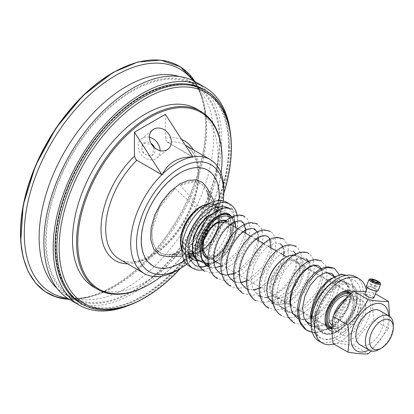 <?xml version="1.0" encoding="UTF-8"?>
<svg xmlns="http://www.w3.org/2000/svg" width="414" height="414" viewBox="0 0 414 414"><rect width="100%" height="100%" fill="white"/><g stroke="black" fill="none" stroke-linecap="round" stroke-linejoin="round"><path stroke-width="0.31" stroke-dasharray="2.07 1.55" d="M207.735 170.195L211.947 173.544L215.27 178.144L217.593 183.868L218.861 190.554L219.037 198.006L218.116 206.027L216.124 214.374L213.117 222.825L209.173 231.141L204.412 239.08L198.968 246.418L192.991 252.954L186.652 258.502L180.131 262.906C169.585 268.8 160.487 269.762 152.844 265.788M333.901 344.06A37.027 21.378 120 0 0 366.933 295.808A37.027 21.378 120 0 0 366.374 289.914M318.749 340.976A37.027 21.378 120 0 0 347.279 331.055A37.027 21.378 120 0 0 363.44 293.795A37.027 21.378 120 0 0 355.771 276.847M337.974 331.324C330.237 335.78 324.136 335.604 319.675 330.786L319.81 330.62C315.038 321.926 316.751 310.919 324.949 297.604C331.366 288.941 334.114 287.342 339.806 284.361C346.58 280.532 357.349 284.113 357.251 295.487C357.246 302.365 356.868 304.311 353.825 312.135C350.047 320.483 344.764 326.879 337.974 331.329L333.694 333.229L327.826 334.124L324.881 333.663L320.943 331.655L318.764 329.435L316.493 325.161L315.297 319.484L315.287 314.355L316.073 309.041L318.594 301.014L321.854 294.53L324.467 290.633L328.224 286.276L332.023 283.047L338.047 280.112L339.584 279.833L345.514 281.53L348.516 287.699L347.827 297.066L343.413 307.721L335.951 317.533L326.693 324.504L317.253 327.205L311.142 326.061L315.499 326.962L325.611 324.172L334.838 317.062L342.373 307.074L346.885 296.269L347.734 286.99L346.223 282.477L344.422 280.744M356.459 297.826A27.153 15.675 120 0 0 350.834 285.396A27.153 15.675 120 0 0 323.686 301.071A27.153 15.675 120 0 0 323.686 332.426A27.153 15.675 120 0 0 344.608 325.15A27.153 15.675 120 0 0 356.459 297.826M350.642 294.468A27.153 15.675 120 0 0 345.017 282.037A27.153 15.675 120 0 0 317.864 297.713A27.153 15.675 120 0 0 317.864 329.068A27.153 15.675 120 0 0 338.792 321.792A27.153 15.675 120 0 0 350.642 294.468M350.058 294.804A26.33 15.199 120 0 0 344.608 282.752A26.33 15.199 120 0 0 318.278 297.951A26.33 15.199 120 0 0 318.278 328.354A26.33 15.199 120 0 0 338.569 321.3A26.33 15.199 120 0 0 350.058 294.804M269.773 287.414A21.393 12.353 -60 0 1 284.899 261.213A21.393 12.353 -60 0 1 300.026 269.944A21.393 12.353 -60 0 1 284.899 296.145A21.393 12.353 -60 0 1 269.773 287.414M300.026 270.616A20.571 11.877 120 0 0 295.767 261.203A20.571 11.877 120 0 0 279.916 266.714A20.571 11.877 120 0 0 270.932 287.414A20.571 11.877 120 0 0 275.196 296.828A20.571 11.877 120 0 0 285.479 295.808A20.571 11.877 120 0 0 300.026 270.616L300.026 269.944M293.826 254.977A26.33 15.199 -60 0 1 298.644 256.214A26.33 15.199 -60 0 1 304.099 268.267A26.33 15.199 -60 0 1 292.605 294.763A26.33 15.199 -60 0 1 272.314 301.816M266.859 289.091A25.508 14.728 120 0 0 284.899 299.508A25.508 14.728 120 0 0 302.934 268.267A25.508 14.728 120 0 0 284.899 257.855M332.007 331.045A22.216 12.829 120 0 0 348.148 322.656A22.216 12.829 120 0 0 356.459 301.858A22.216 12.829 120 0 0 352.48 292.087M351.134 293.376A20.571 11.877 -60 0 1 354.13 301.858A20.571 11.877 -60 0 1 346.694 320.803A20.571 11.877 -60 0 1 331.992 328.964M325.052 319.303A20.571 11.877 -60 0 1 325.042 318.651A20.571 11.877 -60 0 1 339.589 293.459A20.571 11.877 -60 0 1 340.158 293.143M317.057 334.041C321.73 340.748 328.747 341.384 338.119 335.94C342.549 333.249 349.902 327.36 356.413 314.035C360.149 304.833 360.692 302.349 360.832 294.043C360.32 287.238 358.1 282.659 354.177 280.294C350.632 278.203 346.43 278.027 341.566 279.76C336.033 282.301 332.256 283.714 323.965 294.225C317.978 303.514 314.728 311.08 314.221 316.922C313.139 324.167 314.035 329.932 316.917 334.217L316.881 334.077C312.058 328.602 314.035 313.517 315.908 310.873C316.943 308.947 314.102 326.253 319.649 330.641L319.81 330.62M209.282 265.105L210.731 264.38C217.283 261.068 223.281 254.667 228.719 245.181C232.937 235.721 234.562 229.547 233.589 226.67C232.409 225.759 231.98 233.33 227.265 241.89C220.258 253.885 216.682 255.769 210.876 259.594L201.52 261.896M334.812 277.095L335.35 278.606L335.511 287.409L331.893 297.961L325.016 308.145L316.027 315.898L306.484 319.629L298.711 318.832M318.806 265.954L322.009 269.69L323.008 277.841L320.208 288.18L313.972 298.634L308.192 304.787L305.33 307.084L300.388 310.081L295.767 311.814L291.917 312.415L288.346 312.166L284.314 310.645L282.048 308.916L278.979 304.59L277.934 301.842L276.956 295.492L277.266 289.728L279.16 281.743L281.261 276.516L283.833 271.76L288.641 265.353L293.624 260.872L299.296 258.041L303.415 257.684L307.095 259.34L308.492 260.965L310.164 265.891L310.314 268.381L308.352 278.41L302.815 289.024L294.587 298.085L285.086 303.762L275.957 304.854L268.774 301.056L264.758 292.998L264.494 282.125L267.868 270.43L274.052 260.054L281.696 252.897L289.148 250.222L294.815 252.452L297.428 259.055L296.315 268.665L291.518 279.336L283.781 288.92L274.425 295.477L265.069 297.645L257.332 294.913L252.535 287.704L251.422 277.302L254.036 265.602L259.702 254.755L267.154 246.739L274.798 243.002L280.982 244.151L284.356 249.875L284.092 258.973L280.076 269.592L272.893 279.6L263.765 286.974L254.263 290.193L246.035 288.548L240.498 282.25L238.536 272.407L239.665 263.351L243.515 253.011L245.435 249.59L250.284 243.137L255.226 238.702L261.457 235.726L265.017 235.514L267.894 236.575L270.052 238.743L271.103 240.865L271.863 244.746L271.682 249.357L271.082 252.504L268.738 259.242L266.512 263.558L261.912 270.151L258.445 273.887L253.083 278.26L248.069 281.034L243.52 282.498L237.336 282.643L234.878 281.95L228.642 276.619L225.842 267.428L226.841 256.043L231.276 244.555L238.117 235.064L245.885 229.294L252.913 228.259L257.674 232.047L259.086 239.841L256.701 250.04L250.812 260.587L242.366 269.354L232.823 274.56L223.834 275.108L216.957 270.792L213.339 262.336L213.5 251.272L217.236 239.618L223.663 229.511L231.364 222.799L238.697 220.667L244.074 223.425L246.294 230.443L244.757 240.275L239.582 250.931L231.597 260.271L222.158 266.393L212.899 268.024L209.111 267.102M231.912 216.926L232.854 218.959L233.506 221.837L233.584 226.21L232.27 232.947L230.086 238.671L226.142 245.631L222.116 250.796L216.517 256.054L210.876 259.594M210.731 264.38L217.547 260.013L224.15 253.689L228.668 247.836L230.908 244.26L234.95 235.747L237.124 228.036L237.62 224.341L237.641 219.958L237.062 216.403L235.281 212.284L233.574 210.307L232.119 209.251L229.511 208.252L225.159 208.201L221.661 209.205L216.827 211.833L209.727 218.219L207.528 220.885L200.185 233.589L196.386 247.603L197.028 260.339L202.167 269.447L210.98 273.281L221.956 271.206L233.154 263.713L242.604 252.349L248.654 239.39L250.325 227.431L247.463 218.861L240.788 215.425L231.762 217.888L222.287 225.878L214.359 237.952L209.665 251.898L209.287 265.136L213.464 275.227L221.573 280.325L232.223 279.559L243.551 273.173L253.544 262.492L260.463 249.668L263.154 237.263L261.265 227.757L255.334 223.079L246.682 224.222L237.129 231.074L228.694 242.413L223.162 256.157L221.769 269.778L224.962 280.754L232.29 287.078L238.842 288.113L242.532 287.632L248.188 285.696L253.88 282.415L258.289 278.912L262.393 274.808L267.34 268.443L269.949 264.179L273.649 256.002L275.589 248.41L275.879 241.626L274.865 236.896L272.961 233.527L270.14 231.219L267.284 230.298L260.525 231.193L255.226 233.998L248.902 239.54L243.173 246.987L238.687 255.516L236.865 260.416L234.666 270.906L234.484 274.285L236.663 286.048L243.158 293.536L252.887 295.415L264.163 291.42L274.989 282.426L283.461 270.249L288.123 257.337L288.253 246.263L283.999 239.251L276.355 237.755L266.952 242.159L257.782 251.717L250.765 264.691L247.427 278.689L248.586 291.13L254.186 299.715L263.325 302.903L274.425 300.181L285.525 292.165L294.664 280.501L300.264 267.527L301.423 255.831L298.085 247.758L291.068 244.964L281.898 248.084L272.495 256.613L264.851 269.017L260.597 283.01L260.727 296.015L265.39 305.625L273.861 310.096L284.687 308.673L295.963 301.723L305.692 290.685L312.187 277.778L314.293 267.899L314.366 265.581L313.227 258.973L311.985 256.535L308.383 253.306L305.682 252.468L299.596 253.13L293.624 256.168L287.3 261.705L281.841 268.738L278.446 274.73L275.827 280.93L273.338 290.788L272.888 297.319L273.716 304.223L274.746 307.457L276.785 311.276L278.938 313.76L281.541 315.696L284.516 316.989L288.372 317.662L292.615 317.403L294.97 316.886L300.662 314.64L306.319 311.074L313.294 304.694L316.56 300.776L323.888 288.066L327.081 275.486L325.689 265.55L320.157 260.271L311.721 260.753L302.168 267.009L293.516 277.939L287.585 291.539L285.696 305.304L288.387 316.684L295.306 323.598L305.299 324.814L316.627 320.203L327.277 310.748L335.387 298.365L339.563 285.531L339.087 274.492M312.239 332.261L315.696 332.452L326.894 329.089L337.871 320.571L346.684 308.637L351.822 295.674L352.464 284.278L348.666 276.728L346.404 275.305L347.305 275.755L351.377 279.895L353.608 289.407L347.688 309.341L332.592 326.563L316.653 332.696L312.28 332.38M311.183 321.269L311.706 325.451L313.9 331.738L316.891 335.676L319.908 337.829L323.888 339.169L328.395 339.289L332.489 338.429L338.119 335.945M235.038 222.509L235.069 223.405L232.792 224.719L232.627 217.428M233.796 216.874L234.992 221.847M219.078 210.436L228.399 213.831M229.48 215.332L231.736 224.724L232.792 224.719M235.069 223.405L233.563 214.1L228.89 208.025M231.736 224.724L235.074 222.794M226.613 202.275A37.027 21.378 -60 0 1 234.283 219.223A37.027 21.378 -60 0 1 209.111 263.966A27.153 15.675 120 0 0 214.054 262.662M202.793 267.009A37.027 21.378 -60 0 1 189.586 266.404M237.771 221.242A37.027 21.378 -60 0 1 202.669 269.928M237.284 215.72A37.027 21.378 -60 0 1 237.771 221.029M202.286 248.105A20.571 11.877 -60 0 1 202.28 247.774L202.28 248.447M208.04 258.838A21.393 12.353 120 0 0 229.459 243.318A21.393 12.353 120 0 0 226.323 220.455M202.28 247.774A20.571 11.877 -60 0 1 216.827 222.582A20.571 11.877 -60 0 1 217.112 222.421M226.8 221.397A20.571 11.877 -60 0 1 227.11 221.562A20.571 11.877 -60 0 1 227.11 245.316A20.571 11.877 -60 0 1 206.539 257.192L202.084 247.665C201.846 238.857 208.78 226.696 216.553 222.447L226.872 221.428L230.893 227.814L230.081 237.988L224.771 248.576L216.672 256.106L208.051 257.793M213.179 213.345A27.153 15.675 -60 0 1 225.164 212.843A27.153 15.675 -60 0 1 230.789 225.273A27.153 15.675 -60 0 1 218.939 252.597A27.153 15.675 -60 0 1 198.016 259.873A27.153 15.675 -60 0 1 196.707 258.952M197.369 250.315A27.153 15.675 120 0 0 202.995 262.745A27.153 15.675 120 0 0 204.319 263.371M216.015 261.71A27.153 15.675 120 0 0 216.569 261.4A27.153 15.675 120 0 0 235.768 228.145A27.153 15.675 120 0 0 235.763 227.509M234.634 221.293A27.153 15.675 120 0 0 231.83 216.967M231.54 218.018A25.968 14.992 -60 0 1 234.49 222.07M235.711 227.483A25.968 14.992 -60 0 1 235.768 229.113A25.968 14.992 -60 0 1 217.407 260.918A25.968 14.992 -60 0 1 208.351 263.387M202.296 260.484A25.968 14.992 -60 0 1 199.046 250.315M198.099 260.98A29.208 16.865 120 0 0 228.756 222.416A29.208 16.865 120 0 0 222.706 209.044A29.208 16.865 120 0 0 197.995 219.373A29.208 16.865 120 0 0 188.023 251.531M181.922 250.03A29.208 16.865 120 0 0 186.605 255.661A29.208 16.865 120 0 0 209.117 247.836A29.208 16.865 120 0 0 221.863 218.437A29.208 16.865 120 0 0 215.813 205.065A29.208 16.865 120 0 0 208.599 203.828M167.929 256.732L180.375 252.706C196.267 244.017 210.524 219.275 210.079 201.064L207.316 188.184M69.93 299.741A125.721 72.585 120 0 0 195.656 227.157A125.721 72.585 120 0 0 195.651 81.982M220.051 140.481A123.403 71.249 120 0 0 194.492 83.99A123.403 71.249 120 0 0 71.089 155.24A123.403 71.249 120 0 0 71.089 297.733A123.403 71.249 120 0 0 166.185 264.67A123.403 71.249 120 0 0 220.051 140.481M129.204 305.253A125.721 72.585 120 0 0 230.06 130.56M228.673 146.256A122.43 70.685 -60 0 1 175.231 269.467A122.43 70.685 -60 0 1 80.885 302.267A122.43 70.685 -60 0 1 80.885 160.891A122.43 70.685 -60 0 1 203.315 90.205A122.43 70.685 -60 0 1 228.673 146.256M219.363 140.879A122.43 70.685 -60 0 1 165.921 264.091A122.43 70.685 -60 0 1 71.575 296.89A122.43 70.685 -60 0 1 71.575 155.519A122.43 70.685 -60 0 1 194.006 84.834A122.43 70.685 -60 0 1 219.363 140.879M179.474 76.549A123.403 71.249 -60 0 1 188.096 80.295A123.403 71.249 -60 0 1 191.848 82.743A123.403 71.249 -60 0 1 213.65 136.791A123.403 71.249 -60 0 1 162.304 258.269A123.403 71.249 -60 0 1 68.688 296.067A123.403 71.249 -60 0 1 64.693 294.038A123.403 71.249 -60 0 1 57.137 288.449M219.353 140.884A122.415 70.68 -60 0 1 165.916 264.08A122.415 70.68 -60 0 1 71.586 296.879A122.415 70.68 -60 0 1 71.581 155.524A122.415 70.68 -60 0 1 194 84.844A122.415 70.68 -60 0 1 219.353 140.884M228.895 146.396A122.415 70.68 -60 0 1 175.458 269.592A122.415 70.68 -60 0 1 81.123 302.386A122.415 70.68 -60 0 1 81.123 161.03A122.415 70.68 -60 0 1 203.538 90.355A122.415 70.68 -60 0 1 228.895 146.396M204.035 89.496A123.403 71.249 -60 0 1 229.594 145.992A123.403 71.249 -60 0 1 175.727 270.182A123.403 71.249 -60 0 1 80.632 303.239M231.338 146.996A123.403 71.249 -60 0 1 144.077 298.137M223.783 193.426A121.757 70.297 -60 0 1 180.509 268.381M199.47 90.092L194.963 81.589A131.166 75.731 -60 0 1 199.47 90.092A131.166 75.731 -60 0 1 205.525 114.181A131.166 75.731 -60 0 1 102.75 292.191A131.166 75.731 -60 0 1 69.242 299.338L78.862 298.996M193.012 80.58A129.008 74.484 -60 0 1 200.79 94.247A129.008 74.484 -60 0 1 203.465 102.149A129.008 74.484 -60 0 1 180.018 218.126A129.008 74.484 -60 0 1 91.303 296.419A129.008 74.484 -60 0 1 83.121 298.059A129.008 74.484 -60 0 1 67.394 298.152M223.281 200.945A61.712 35.63 -60 0 1 222.468 206.043M221.935 208.599A61.712 35.63 -60 0 1 192.722 259.19M190.569 261.115A61.712 35.63 -60 0 1 186.766 264.184M162.743 174.31A84.958 49.049 180 0 1 162.019 174.522A65.826 38.005 120 0 0 161.827 174.708M177.239 270.27A65.826 38.005 120 0 0 223.783 189.653M192.877 156.875A65.826 38.005 120 0 0 192.463 156.947A84.958 49.049 180 0 1 192.091 157.367M149.314 284.377A102.848 59.383 120 0 0 222.039 158.412M93.818 287.119A102.848 59.383 120 0 0 196.666 227.741A102.848 59.383 120 0 0 196.666 108.98M221.081 173.166A102.025 58.907 -60 0 1 161.61 276.174M162.019 174.522L136.128 159.871M165.372 114.347L165.372 138.271L167.08 142.002L192.463 156.947M192.893 156.901L167.08 142.002M149.413 137.262A12.301 10.003 51.4 0 0 141.469 138.825A12.301 10.003 51.4 0 0 140.449 153.459A12.301 10.003 51.4 0 0 156.823 158.044A12.301 10.003 51.4 0 0 160.104 150.649M154.515 147.751A7.405 6.024 -128.6 0 1 153.025 154.815A7.405 6.024 -128.6 0 1 143.166 152.052A7.405 6.024 -128.6 0 1 143.782 143.244A7.405 6.024 -128.6 0 1 151.001 143.358M153.584 146.887L152.787 155.007L147.891 155.985L143.104 152.833L141.505 147.436L143.544 143.435L151.591 144.367M377.998 290.882A6.251 1.32 21.2 0 0 374.277 288.077A6.251 1.32 21.2 0 0 366.338 286.359M373.832 288.191A4.937 1.045 21.2 0 0 367.565 286.835A4.937 1.045 21.2 0 0 371.793 289.593A4.937 1.045 21.2 0 0 376.771 290.405A4.937 1.045 21.2 0 0 373.832 288.191M380.58 283.813A6.251 1.32 21.2 0 0 376.895 281.329A6.251 1.32 21.2 0 0 369.2 279.398M375.658 285.831L372.17 284.382L369.842 284.175L371.006 285.412L374.494 286.861L376.823 287.068L375.658 285.831L376.978 282.426M378.567 282.571L376.823 287.068M376.243 282.364L374.494 286.861M372.75 280.915L371.006 285.412M371.586 279.673L369.842 284.175M373.407 281.189L372.17 284.382M373.863 297.904A4.937 1.045 21.2 0 0 370.923 295.689A4.937 1.045 21.2 0 0 364.656 294.333M368.139 296.993A26.672 15.401 -60 0 1 351.807 339.087A26.672 15.401 -60 0 1 335.475 315.851A26.672 15.401 -60 0 1 368.139 296.993M365.769 309.248A19.748 11.401 120 0 0 361.681 300.207A19.748 11.401 120 0 0 341.933 311.607A19.748 11.401 120 0 0 341.933 334.409A19.748 11.401 120 0 0 357.147 329.12A19.748 11.401 120 0 0 365.769 309.248M368.931 349.996A26.672 15.401 120 0 0 388.679 315.794M379.716 310.619A19.748 11.401 -60 0 1 383.804 319.66A19.748 11.401 -60 0 1 375.187 339.532A19.748 11.401 -60 0 1 359.968 344.821M333.135 343.62C338.378 343.335 345.167 343.941 353.499 345.436L368.149 353.892M353.499 345.436C358.741 336.101 365.531 327.655 373.863 320.105L388.513 328.561L371.182 351M373.863 320.105C372.321 310.164 372.321 301.113 373.863 292.957L375.431 293.857M389.652 316.384L388.513 328.561M373.863 292.957L365.671 291.715M348.407 296.103A16.72 9.651 -60 0 1 349.111 296.445A16.72 9.651 -60 0 1 352.573 304.099A16.72 9.651 -60 0 1 345.276 320.928A16.72 9.651 -60 0 1 332.39 325.404A16.72 9.651 -60 0 1 332.106 325.228M358.389 307.462A16.72 9.651 -60 0 1 351.093 324.286A16.72 9.651 -60 0 1 338.212 328.763A16.72 9.651 -60 0 1 338.207 309.46A16.72 9.651 -60 0 1 354.927 299.808A16.72 9.651 -60 0 1 358.389 307.462M346.337 298.297A19.748 11.401 -60 0 1 356.444 297.185A19.748 11.401 -60 0 1 360.532 306.225A19.748 11.401 -60 0 1 351.91 326.097A19.748 11.401 -60 0 1 336.696 331.386A19.748 11.401 -60 0 1 333.674 315.546M213.836 260.453L206.798 256.39L216.667 255.433C224.119 251.35 230.805 239.778 230.593 231.203L226.142 221.966M331.997 328.38A19.748 11.401 120 0 0 340.168 326.713A19.748 11.401 120 0 0 354.13 302.53A19.748 11.401 120 0 0 350.627 293.868M350.047 294.442A18.925 10.924 -60 0 1 354.13 303.198A18.925 10.924 -60 0 1 340.753 326.377A18.925 10.924 -60 0 1 332.007 327.671M379.338 349.328A19.748 11.401 120 0 0 393.3 325.14M184.282 260.649A55.114 31.95 119.8 0 0 219.042 200.557M198.166 209.748C188.737 216.243 181.358 230.789 181.824 241.227A26.341 15.271 119.8 0 0 192.841 253.591A26.341 15.271 119.8 0 0 218.996 217.2L217.355 211.114L210.488 205.934L200.36 208.33A25.901 15.018 119.8 0 1 217.06 211.109L205.944 189.514A40.023 23.2 119.8 0 0 180.137 185.218L195.631 181.555L201.68 184.111L206.136 189.483L208.552 197.825L208.366 207.75L200.505 229.91L185.322 247.846L176.861 252.98L168.457 255.06L160.948 253.585L155.426 248.664L152.274 240.539L151.954 230.484L159.53 207.388L175.189 188.577L198.166 209.748A25.901 15.018 119.8 0 0 182.31 236.767A25.901 15.018 119.8 0 0 192.965 253.192A25.901 15.018 119.8 0 0 213.458 236.984A25.901 15.018 119.8 0 0 217.06 211.109M175.189 188.577A40.023 23.2 119.8 0 0 152.15 230.127A40.023 23.2 119.8 0 0 168.71 254.532A40.023 23.2 119.8 0 0 200.376 229.496A40.023 23.2 119.8 0 0 205.944 189.514M200.366 208.325L180.142 185.218M181.824 241.227L182.465 241.196L193.669 253.544L202.71 250.123L211.363 241.626L217.417 230.194L219.348 219.963L218.996 217.2M193.612 256.721A28.975 16.731 120 0 0 201.209 254.02A28.975 16.731 120 0 0 220.553 211.394A28.975 16.731 120 0 0 188.453 219.213A28.975 16.731 120 0 0 190.28 256.685M193.027 255.557A28.235 16.301 120 0 0 200.371 252.933A28.235 16.301 120 0 0 220.341 218.354A28.235 16.301 120 0 0 218.504 209.758A28.235 16.301 120 0 0 204.149 205.059M180.768 245.559A28.235 16.301 120 0 0 192.013 255.645L182.636 256.069M113.006 72.6A130.85 75.545 -60 0 1 204.868 113.648A130.85 75.545 -60 0 1 134.943 270.565A130.85 75.545 -60 0 1 26.382 266.994M167.447 142.504A65.826 38.005 -60 0 1 185.136 145.076A65.826 38.005 -60 0 1 185.136 221.081A65.826 38.005 -60 0 1 119.31 259.086C136.982 271.796 177.166 243.908 191.242 205.272C202.301 178.243 198.617 151.943 185.136 145.076L185.312 145.174M127.522 263.827A69.117 39.904 120 0 0 184.453 220.688A69.117 39.904 120 0 0 193.343 149.816M181.642 139.502A69.117 39.904 120 0 0 165.372 138.271M182.465 241.196A26.051 15.039 120 0 0 193.172 253.942A26.051 15.039 120 0 0 211.58 241.315A26.051 15.039 120 0 0 219.213 217.469M317.864 329.068L323.686 332.426M345.017 282.037L350.834 285.396M285.479 295.808L284.899 296.145M273.338 302.411L279.828 306.158M286.141 309.801L292.631 313.548M298.939 317.191L305.434 320.938M311.08 324.198L318.278 328.354M298.644 256.214L301.164 257.668M308.818 262.088L313.967 265.058M321.621 269.478L326.765 272.448M334.419 276.868L344.608 282.752M349.871 292.439L295.767 261.203M329.301 328.069L275.196 296.828M325.042 318.651L325.042 319.996M339.589 293.459L340.753 292.786M245.285 233.01L237.445 251.914L221.713 265.804M215.042 267.76L212.268 267.801L209.106 267.077M257.524 232.58L258.264 237.807M258.088 240.399L251.619 257.254L238.216 271.139L234.51 273.193M270.885 247.789L263.397 266.186L248.281 280.112L247.313 280.583M240.637 282.539L239.023 282.627L234.707 281.862M283.124 247.36L283.854 251.671M283.683 255.179L275.843 274.084L260.111 287.973M253.44 289.935L247.505 289.246M295.922 254.75L296.59 257.938L295.451 267.573L290.535 278.591L282.607 288.522L273.142 295.26L268.2 296.998M266.238 297.319L264.039 297.397L260.302 296.636M308.668 262L309.465 267.392L307.447 277.463L301.832 288.31L293.542 297.609L284.118 303.436L276.526 304.766L273.105 304.026M321.471 269.395L322.263 274.208L316.317 293.071L300.957 308.86L289.981 312.182L285.908 311.421M334.274 276.785L335.004 283.533L327.464 303.038L319.882 311.737L311.204 317.585L302.846 319.577L298.706 318.811M311.111 325.466L314.154 332.613L319.406 337.555M352.386 285.339L355.217 288.165C356.842 290.757 357.453 294.457 357.049 299.265C356.123 312.094 344.577 328.654 333.57 332.608C327.929 334.289 324.172 334.274 322.289 332.566M216.827 222.582L217.407 222.246M226.354 213.526L225.164 212.843M235.768 229.113L235.768 228.145M217.407 260.918L216.569 261.4M214.183 201.421L218.504 209.758C212.009 199.263 200.2 205.101 190.626 216.47C183.842 225.604 180.649 234.712 181.037 243.794C180.928 249.062 185.115 256.344 192.013 255.645M186.605 255.661L188.846 256.954M215.813 205.065L222.706 209.044M71.575 296.89L80.885 302.267M203.538 90.355L194 84.844L203.315 90.205M194.492 83.99L188.096 80.295M71.089 297.733L64.693 294.038M81.123 302.386L71.586 296.879M200.79 94.247C203.098 99.867 204.676 106.507 205.525 114.181M83.121 298.059C89.139 297.252 95.686 295.296 102.75 292.191M68.688 296.067C72.372 297.64 78.453 299.503 91.303 296.419M191.848 82.743C195.056 85.149 199.708 89.486 203.465 102.149M156.823 158.044L168.043 149.087M141.469 138.825L152.688 129.861M367.565 286.835L367.275 287.59M376.771 290.405L376.476 291.161M354.927 299.808L349.111 296.445M338.212 328.763L332.39 325.404M346.58 291.492L286.643 256.887M280.796 253.508L277.349 251.521M267.993 246.118L264.551 244.131M255.19 238.728L251.748 236.741M242.397 231.338L238.95 229.351M230.51 224.476L226.463 222.137M330.294 327.691L220.874 264.515M354.13 303.198L354.13 302.53M340.753 326.377L340.168 326.713M361.681 300.207L356.444 297.185M341.933 334.409L336.696 331.386M192.965 253.192L168.71 254.532M193.669 253.544L192.841 253.591M217.355 211.114L206.136 189.483M219.348 219.963C219.213 225.785 217.422 231.726 213.971 237.791L206.472 247.324C202.001 251.453 197.571 253.658 193.172 253.942L168.457 255.06"/><path stroke-width="0.62" d="M152.844 265.788L148.45 262.398L145.086 257.829L142.721 252.121L141.417 245.445L141.21 237.988L142.111 229.961L144.088 221.588L147.089 213.117L151.027 204.775L155.788 196.81L161.243 189.441L167.23 182.879L173.59 177.311L180.131 172.897A55.114 31.95 119.8 0 0 144.186 221.645A55.114 31.95 119.8 0 0 152.978 265.866A55.114 31.95 119.8 0 0 180.447 263.081A55.114 31.95 119.8 0 0 184.282 260.649M366.374 289.914A37.027 21.378 120 0 0 359.264 278.86A37.027 21.378 120 0 0 322.237 300.238A37.027 21.378 120 0 0 322.237 342.994A37.027 21.378 120 0 0 333.901 344.06M359.264 278.86L355.771 276.847A37.027 21.378 120 0 0 318.749 298.225A37.027 21.378 120 0 0 318.749 340.976L322.237 342.994M273.338 302.411L272.314 301.816A26.33 15.199 -60 0 1 266.859 289.764A26.33 15.199 -60 0 1 285.479 257.518A26.33 15.199 -60 0 1 293.826 254.977M285.479 257.518L284.899 257.855A25.508 14.728 120 0 0 266.859 289.091L266.859 289.764M352.48 292.087A22.216 12.829 120 0 0 340.753 292.786A22.216 12.829 120 0 0 325.042 319.996A22.216 12.829 120 0 0 332.007 331.045M331.992 328.964A20.571 11.877 -60 0 1 329.301 328.069A20.571 11.877 -60 0 1 325.052 319.303M340.158 293.143A20.571 11.877 -60 0 1 349.871 292.439A20.571 11.877 -60 0 1 351.134 293.376M310.029 325.492L311.142 326.051L309.268 325.016L304.093 318.252L302.556 308.119L304.776 296.46L310.153 285.412L317.486 277.002L325.187 272.738L331.614 273.344L334.812 277.095M298.711 318.832L297.247 318.112L292.149 312.71L289.764 303.183L291.177 291.684L295.938 280.314L302.965 271.165L310.733 265.886L317.574 265.395L318.806 265.954L320.653 267.739L321.471 269.395M209.111 267.102L205.437 264.758L201.023 257.115L200.335 246.465L203.336 234.754L209.267 224.129L215.166 217.816L216.827 216.538L219.953 214.675L222.975 213.577L226.318 213.319L229.346 214.302L231.912 216.926M339.087 274.492L334.491 268.355L326.563 267.516L317.088 272.552L308.063 282.586L301.387 295.803L298.525 309.755L300.197 321.869L306.246 329.917L312.239 332.261M311.111 325.466L310.562 313.46L313.802 300.73L320.105 288.931L328.38 279.854L341.214 274.275L346.425 275.3L341.322 274.58L334.429 276.862L328.354 281.251L323.603 286.281L320.441 290.581L317.652 295.265L314.635 301.847L312.213 309.843L311.292 315.779L311.183 321.269M232.627 217.428L233.796 216.874M234.992 221.847L235.038 222.509M201.52 261.896L195.248 258.926L192.251 253.337L193.431 236.891L198.782 225.811L206.721 216.594L219.078 210.436M228.399 213.831L229.48 215.332M228.89 208.025L223.068 206.068L213.764 208.097L199.646 219.896L192.696 231.1L188.701 243.132L189.565 259.076L195.356 265.762L203.269 266.947L209.282 265.105M204.319 263.371A27.153 15.675 120 0 0 209.122 263.966A37.027 21.378 -60 0 1 202.793 267.009M202.669 269.928A37.027 21.378 -60 0 1 193.079 268.422L189.586 266.404A37.027 21.378 -60 0 1 189.586 223.653A37.027 21.378 -60 0 1 226.613 202.275L230.101 204.288A37.027 21.378 -60 0 1 237.284 215.72M193.079 268.422A37.027 21.378 -60 0 1 193.079 225.666A37.027 21.378 -60 0 1 230.101 204.288M226.323 220.455A21.393 12.353 120 0 0 217.407 222.246A21.393 12.353 120 0 0 202.28 248.447A21.393 12.353 120 0 0 208.04 258.838M217.112 222.421A20.571 11.877 -60 0 1 226.8 221.397M206.539 257.192A20.571 11.877 -60 0 1 202.286 248.105M196.707 258.952A27.153 15.675 -60 0 1 194.606 235.825A27.153 15.675 -60 0 1 213.179 213.345M214.054 262.662A27.153 15.675 120 0 0 216.015 261.71M235.763 227.509A27.153 15.675 120 0 0 234.634 221.293M231.83 216.967A27.153 15.675 120 0 0 230.148 215.715A27.153 15.675 120 0 0 209.225 222.991A27.153 15.675 120 0 0 197.369 250.315M199.046 250.315A25.968 14.992 -60 0 1 211.176 223.369A25.968 14.992 -60 0 1 231.54 218.018M234.49 222.07A25.968 14.992 -60 0 1 235.711 227.483M208.351 263.387A25.968 14.992 -60 0 1 202.296 260.484M188.023 251.531A29.208 16.865 120 0 0 193.493 259.635A29.208 16.865 120 0 0 198.099 260.98M208.051 257.793L206.451 257.141M208.599 203.828A29.208 16.865 120 0 0 186.605 221.93A29.208 16.865 120 0 0 181.922 250.03M214.183 201.421L207.316 188.184L202.658 182.569L196.334 179.893L188.479 180.281L180.131 183.728L170.257 191.387L161.408 202.244L154.888 214.618L151.105 227.778L150.696 239.463L153.672 249.037L159.607 254.946L167.929 256.732L182.636 256.069M230.06 130.56A125.721 72.585 120 0 0 204.961 87.354L195.651 81.982A125.721 72.585 120 0 0 98.77 115.666A125.721 72.585 120 0 0 43.889 242.19A125.721 72.585 120 0 0 69.93 299.741L79.24 305.118A125.721 72.585 120 0 0 129.204 305.253M204.961 87.354A125.721 72.585 120 0 0 108.08 121.038A125.721 72.585 120 0 0 53.199 247.562A125.721 72.585 120 0 0 79.24 305.118M57.137 288.449A123.403 71.249 -60 0 1 48.143 187.754A123.403 71.249 -60 0 1 126.394 86.407A123.403 71.249 -60 0 1 179.474 76.549M180.509 268.381A121.757 70.297 -60 0 1 145.242 297.464L144.077 298.137A123.403 71.249 -60 0 1 82.376 304.249L80.632 303.239A123.403 71.249 -60 0 1 80.632 160.746A123.403 71.249 -60 0 1 204.035 89.496L205.779 90.506A123.403 71.249 -60 0 1 231.338 146.996L231.338 148.341A121.757 70.297 -60 0 1 223.783 193.426M82.376 304.249A123.403 71.249 -60 0 1 82.376 161.755A123.403 71.249 -60 0 1 205.779 90.506M145.242 297.464A121.757 70.297 -60 0 1 59.145 247.758A121.757 70.297 -60 0 1 145.242 98.635A121.757 70.297 -60 0 1 231.338 148.341M113.389 72.564A131.166 75.731 -60 0 1 194.958 81.589L180.245 66.783L160.694 60.108L137.753 62.043L113.084 72.434L82.95 95.639L56.102 127.931L35.438 165.807L23.194 205.168L20.7 241.766L23.241 257.772L28.24 271.651L35.568 283.026L45.028 291.58L56.361 297.066L69.247 299.338A131.166 75.731 -60 0 1 23.479 205.277A131.166 75.731 -60 0 1 113.389 72.564M67.394 298.152A129.008 74.484 -60 0 1 27.79 202.643A129.008 74.484 -60 0 1 115.516 75.555A129.008 74.484 -60 0 1 193.012 80.58M186.766 264.184A61.712 35.63 -60 0 1 180.152 268.588A61.712 35.63 -60 0 1 136.511 243.396A61.712 35.63 -60 0 1 180.147 167.815A61.712 35.63 -60 0 1 223.783 193.012A61.712 35.63 -60 0 1 223.281 200.945M222.468 206.043A61.712 35.63 -60 0 1 221.935 208.599M192.722 259.19A61.712 35.63 -60 0 1 190.569 261.115M219.042 200.557A55.114 31.95 119.8 0 0 207.756 170.211A55.114 31.95 119.8 0 0 180.131 172.897C190.833 166.92 200.024 166.014 207.709 170.18L207.735 170.195M161.827 174.708A65.826 38.005 120 0 0 144.331 273.53A65.826 38.005 120 0 0 177.239 270.27L180.152 268.588M185.312 145.174L210.152 159.519A65.826 38.005 120 0 1 223.783 189.653L223.783 193.012M210.152 159.519A65.826 38.005 120 0 0 192.877 156.875M192.091 157.367L192.029 157.025A65.826 38.005 120 0 0 162.454 174.103L162.743 174.31L161.941 174.77L134.421 132.216L165.372 114.347L192.893 156.901L192.091 157.367M222.039 159.085L222.039 158.412A102.848 59.383 120 0 0 200.738 111.33A102.848 59.383 120 0 0 121.483 138.887A102.848 59.383 120 0 0 76.585 242.387A102.848 59.383 120 0 0 97.89 289.474A102.848 59.383 120 0 0 149.314 284.377L149.894 284.04A102.025 58.907 -60 0 1 77.749 242.392A102.025 58.907 -60 0 1 149.894 117.431A102.025 58.907 -60 0 1 222.039 159.085A102.025 58.907 -60 0 1 221.081 173.166M200.738 111.33L196.666 108.98A102.848 59.383 120 0 0 117.41 136.532A102.848 59.383 120 0 0 72.512 240.037A102.848 59.383 120 0 0 93.818 287.119L97.89 289.474M161.61 276.174A102.025 58.907 -60 0 1 149.894 284.04M161.941 174.77L136.128 159.871L134.421 156.145L134.421 132.216M192.029 157.025C178.356 156.828 168.503 162.516 162.454 174.103M151.669 144.496A12.301 10.003 -128.6 0 1 152.688 129.861A12.301 10.003 -128.6 0 1 168.188 133.23A12.301 10.003 -128.6 0 1 168.043 149.087A12.301 10.003 -128.6 0 1 151.669 144.496M160.104 150.649A12.301 10.003 51.4 0 0 149.413 137.262M151.001 143.358A7.405 6.024 -128.6 0 1 154.515 147.751M151.591 144.367L153.584 146.887M370.225 278.974L369.2 279.398A6.251 1.32 21.2 0 0 368.957 279.61L366.338 286.359A6.251 1.32 21.2 0 0 371.689 289.852A6.251 1.32 21.2 0 0 377.998 290.882L380.616 284.133A6.251 1.32 21.2 0 0 380.58 283.813L380.109 282.809A5.429 1.149 -158.8 0 1 374.665 282.193A5.429 1.149 -158.8 0 1 370.225 278.974A5.429 1.149 -158.8 0 1 376.911 280.651A5.429 1.149 -158.8 0 1 380.109 282.809M373.914 279.885L377.408 281.329L378.567 282.571L376.243 282.364L372.75 280.915L371.586 279.673L373.914 279.885L373.407 281.189M368.957 279.61A6.251 1.32 21.2 0 0 374.308 283.104A6.251 1.32 21.2 0 0 380.616 284.133M377.408 281.329L376.978 282.426M367.275 287.59L364.656 294.333A4.937 1.045 21.2 0 0 368.884 297.092A4.937 1.045 21.2 0 0 373.863 297.904L376.476 291.161M388.679 315.794A26.672 15.401 120 0 0 386.174 307.405A26.672 15.401 120 0 0 353.742 325.678A26.672 15.401 120 0 0 368.931 349.996M369.464 350.306L359.968 344.821A19.748 11.401 -60 0 1 359.968 322.02A19.748 11.401 -60 0 1 379.716 310.619L389.212 316.099A19.748 11.401 120 0 0 373.992 321.393A19.748 11.401 120 0 0 365.376 341.265A19.748 11.401 120 0 0 369.464 350.306A19.748 11.401 120 0 0 379.338 349.328L381.48 348.091A16.72 9.651 -60 0 1 369.655 341.265A16.72 9.651 -60 0 1 381.475 320.788A16.72 9.651 -60 0 1 393.3 327.614A16.72 9.651 -60 0 1 381.48 348.091M365.671 291.715L353.499 291.135C345.167 298.685 338.378 307.131 333.135 316.467C331.593 324.628 331.593 333.679 333.135 343.62L347.786 352.076C349.328 343.915 349.328 334.869 347.786 324.923C356.118 317.372 362.902 308.927 368.149 299.591C376.481 301.092 383.266 301.697 388.513 301.413L389.652 316.384M333.135 316.467L347.786 324.923M371.182 351L368.149 353.892C362.902 354.182 356.118 353.572 347.786 352.076M353.499 291.135L368.149 299.591M375.431 293.857L388.513 301.413M332.106 325.228A16.72 9.651 -60 0 1 332.199 306.438A16.72 9.651 -60 0 1 348.407 296.103M333.674 315.546A19.748 11.401 -60 0 1 346.337 298.297M226.142 221.966L216.553 223.12L208.77 230.386L203.693 240.57L202.943 250.304L206.798 256.39M350.627 293.868A19.748 11.401 120 0 0 350.042 293.49A19.748 11.401 120 0 0 334.828 298.779A19.748 11.401 120 0 0 326.206 318.651A19.748 11.401 120 0 0 330.294 327.691A19.748 11.401 120 0 0 331.997 328.38M332.007 327.671A18.925 10.924 -60 0 1 327.37 318.651A18.925 10.924 -60 0 1 335.521 299.72A18.925 10.924 -60 0 1 350.047 294.442M393.3 327.614L393.3 325.14A19.748 11.401 120 0 0 389.212 316.099M190.28 256.685A28.975 16.731 120 0 0 193.612 256.721M204.149 205.059A28.235 16.301 120 0 0 180.768 245.559M192.013 255.645A28.235 16.301 120 0 0 193.027 255.557M26.382 266.994A130.85 75.545 -60 0 1 113.006 72.6M144.331 273.53L119.31 259.086A65.826 38.005 -60 0 1 136.811 160.265M134.421 156.145A69.117 39.904 120 0 0 101.166 224.548A69.117 39.904 120 0 0 127.522 263.827M193.343 149.816A69.117 39.904 120 0 0 181.642 139.502M152.978 265.866L152.709 265.71M279.828 306.158L286.141 309.801M292.631 313.548L298.939 317.191M305.434 320.938L311.08 324.198M301.164 257.668L308.818 262.088M313.967 265.058L321.621 269.478M326.765 272.448L334.419 276.868M232.119 209.251L226.096 207.766C221.568 207.963 217.029 210.017 212.475 213.934C202.167 222.551 194.171 240.12 195.33 253.834C196.195 262.471 199.336 268.313 204.749 271.356M234.51 273.193L225.868 275.232L220.445 273.768L216.18 269.312C213.81 264.981 213.21 259.304 214.374 252.286C217.464 238.935 223.451 229.252 232.326 223.234C237.786 220.678 241.015 220.139 242.014 221.619L243.706 223.182L245.45 229.356L245.285 233.01M221.713 265.804L215.042 267.76M209.106 267.077L207.631 266.373L203.341 261.85C201.297 258.103 200.588 253.249 201.225 247.282C203.46 234.101 209.034 223.979 217.945 216.91C225.123 212.077 228.259 213.603 229.237 214.24M244.897 216.631C241.957 214.618 235.576 213.717 226.944 219.979C214.902 228.745 205.499 250.004 208.578 264.8C209.774 271.18 212.77 275.833 217.562 278.757M254.838 229.02L257.524 232.58M258.264 237.807L258.088 240.399M257.684 224.015L251.36 222.556C246.428 222.903 241.522 225.387 236.648 230.003C225.858 239.965 218.416 259.335 221.506 272.821C222.784 278.901 225.739 283.347 230.37 286.152M246.035 288.548L241.724 283.999C239.354 279.574 238.795 273.789 240.048 266.652C242.676 255.081 247.841 246.092 255.552 239.685C259.976 236.115 263.987 235.017 267.589 236.389L269.555 238.345L270.885 247.789M247.313 280.583L240.637 282.539M234.707 281.862L233.248 281.163L229.061 276.847C226.882 273.002 226.153 267.967 226.862 261.741C228.249 248.384 238.319 233.465 246.858 229.661L251.872 228.305L254.807 229.004M270.466 231.4L264.422 229.93C259.319 230.205 254.248 232.771 249.207 237.631C238.904 247.313 231.69 265.597 234.06 278.886C234.743 284.92 237.776 289.805 243.158 293.536M280.418 243.789L282.322 245.683L283.124 247.36M283.854 251.671L283.683 255.179M260.111 287.973L253.44 289.935M247.505 289.246L246.113 288.589M283.3 238.806L277.271 237.326C272.314 237.564 267.372 239.991 262.44 244.602C251.381 255.826 246.107 269.105 246.62 284.449C247.313 291.886 250.418 297.376 255.945 300.916M293.221 251.184L294.97 252.835L295.922 254.75M268.2 296.998L266.238 297.319M260.302 296.636L258.828 295.932M296.098 246.195L289.909 244.715C285.893 244.928 281.836 246.635 277.742 249.844C265.545 259.004 256.333 280.801 260.002 295.446C261.332 301.294 264.251 305.584 268.753 308.311L268.753 308.311M306.003 258.559L307.845 260.334L308.668 262M273.105 304.026L271.636 303.322M308.88 253.57C306.531 251.935 300.942 250.599 292.719 255.666C281.913 262.497 272.272 279.885 272.055 294.618C271.822 304.456 274.994 311.483 281.567 315.711M285.908 311.421L284.444 310.723M321.683 260.965L315.592 259.495C310.94 259.733 306.277 261.922 301.609 266.067C290.431 275.693 282.405 295.596 285.448 309.481C286.146 314.831 289.117 319.375 294.37 323.101M331.614 273.344L333.513 275.222L334.274 276.785M298.706 318.811L297.247 318.112L292.9 313.512C290.628 309.253 290.038 303.716 291.125 296.9C293.164 283.331 303.71 269.043 311.954 266.119C314.956 265.022 317.243 264.965 318.806 265.954M334.491 268.355L328.493 266.885C324.307 267.051 320.089 268.841 315.83 272.257C304.72 280.868 295.994 300.015 297.852 314.335C298.629 321.652 301.723 327.034 307.147 330.481L312.28 332.38M230.148 215.715L226.354 213.526M202.995 262.745L198.016 259.873M188.846 256.954L193.493 259.635M350.042 293.49L346.58 291.492M286.643 256.887L280.796 253.508M277.349 251.521L267.993 246.118M264.551 244.131L255.19 238.728M251.748 236.741L242.397 231.338M238.95 229.351L230.51 224.476M220.874 264.515L213.836 260.453"/></g></svg>

